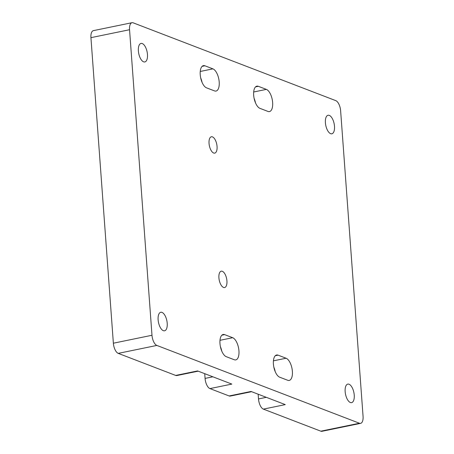 <?xml version="1.0" encoding="UTF-8"?>
<svg xmlns="http://www.w3.org/2000/svg" width="454" height="454" viewBox="0 0 454 454"><rect width="100%" height="100%" fill="white"/><g stroke="black" fill="none" stroke-linecap="round" stroke-linejoin="round"><path stroke-width="0.68" d="M218.913 277.825A8.348 3.763 -101.6 0 1 221.24 271.191A8.348 3.763 -101.6 0 1 226.932 280.907A8.348 3.763 -101.6 0 1 224.605 287.541A8.348 3.763 -101.6 0 1 218.913 277.825M209.044 143.402A8.348 3.763 -101.6 0 1 211.371 136.768A8.348 3.763 -101.6 0 1 217.057 146.483A8.348 3.763 -101.6 0 1 214.731 153.117A8.348 3.763 -101.6 0 1 209.044 143.402M158.123 319.792A9.46 4.268 -101.6 0 1 160.761 312.273A9.46 4.268 -101.6 0 1 167.208 323.282A9.46 4.268 -101.6 0 1 164.569 330.801A9.46 4.268 -101.6 0 1 158.123 319.792M138.379 50.944A9.46 4.268 -101.6 0 1 141.018 43.425A9.46 4.268 -101.6 0 1 147.465 54.435A9.46 4.268 -101.6 0 1 144.826 61.954A9.46 4.268 -101.6 0 1 138.379 50.944M325.41 122.784A9.46 4.268 -101.6 0 1 328.049 115.259A9.46 4.268 -101.6 0 1 334.496 126.269A9.46 4.268 -101.6 0 1 331.857 133.794A9.46 4.268 -101.6 0 1 325.41 122.784M345.154 391.626A9.46 4.268 -101.6 0 1 347.792 384.107A9.46 4.268 -101.6 0 1 354.239 395.116A9.46 4.268 -101.6 0 1 351.6 402.636A9.46 4.268 -101.6 0 1 345.154 391.626M219.203 81.987A11.407 5.142 -101.6 0 1 216.025 91.061A11.407 5.142 -101.6 0 1 214.538 90.908L206.519 87.832A11.407 5.142 -101.6 0 1 200.401 76.266A11.407 5.142 -101.6 0 1 203.415 65.631A11.407 5.142 -101.6 0 1 204.902 65.785L212.915 68.86A11.407 5.142 -101.6 0 1 219.203 81.987M272.638 102.513A11.407 5.142 -101.6 0 1 269.46 111.582A11.407 5.142 -101.6 0 1 267.974 111.434L259.955 108.353A11.407 5.142 -101.6 0 1 253.837 96.793A11.407 5.142 -101.6 0 1 256.851 86.158A11.407 5.142 -101.6 0 1 258.337 86.311L266.356 89.387A11.407 5.142 -101.6 0 1 272.638 102.513M292.382 371.361A11.407 5.142 -101.6 0 1 289.204 380.429A11.407 5.142 -101.6 0 1 287.717 380.276L279.698 377.2A11.407 5.142 -101.6 0 1 273.58 365.64A11.407 5.142 -101.6 0 1 276.594 355.005A11.407 5.142 -101.6 0 1 278.081 355.153L286.099 358.234A11.407 5.142 -101.6 0 1 292.382 371.361M238.946 350.834A11.407 5.142 -101.6 0 1 235.768 359.903A11.407 5.142 -101.6 0 1 234.281 359.755L226.262 356.674A11.407 5.142 -101.6 0 1 220.145 345.114A11.407 5.142 -101.6 0 1 223.158 334.479A11.407 5.142 -101.6 0 1 224.645 334.632L232.658 337.708A11.407 5.142 -101.6 0 1 238.946 350.834M360.601 423.361A8.836 3.984 -101.6 0 1 359.449 423.247L156.857 345.432A8.836 3.984 -101.6 0 1 151.988 335.268L129.549 29.726A8.836 3.984 -101.6 0 1 132.012 22.7A8.836 3.984 -101.6 0 1 133.164 22.819L335.761 100.629A8.836 3.984 -101.6 0 1 340.631 110.793L363.064 416.341A8.836 3.984 -101.6 0 1 360.601 423.361L321.988 431.3A8.836 3.984 -101.6 0 1 320.836 431.181L263.382 409.116L285.277 404.616L251.022 391.462L229.128 395.962L209.947 388.59A8.847 3.99 78.4 0 1 205.072 378.409L204.72 373.676M198.188 371.168L176.844 375.554A8.847 3.99 -101.6 0 1 175.692 375.435L118.239 353.371A8.836 3.984 -101.6 0 1 113.369 343.207L90.936 37.659A8.836 3.984 -101.6 0 1 93.399 30.639L132.012 22.7M209.947 388.59L231.841 384.09L197.586 370.935L175.692 375.435M251.624 391.689L230.28 396.075A8.847 3.99 -101.6 0 1 229.128 395.962M266.311 397.329L258.508 398.935A8.847 3.99 78.4 0 0 263.382 409.116M258.508 398.935L258.156 394.203M221.785 351.146A11.407 5.142 78.4 0 0 220.411 346.68M275.22 371.667A11.407 5.142 78.4 0 0 273.853 367.201M255.477 102.82A11.407 5.142 78.4 0 0 254.109 98.359M202.041 82.299A11.407 5.142 78.4 0 0 200.668 77.833M320.836 431.181L359.449 423.247M118.239 353.371L156.857 345.432M224.645 334.632L221.853 335.205M232.658 337.708L219.986 340.313M286.099 358.234L273.427 360.839M278.081 355.153L275.289 355.732M266.356 89.387L253.684 91.992M258.337 86.311L255.545 86.884M204.902 65.785L202.109 66.358M212.915 68.86L200.248 71.465M113.369 343.207L151.988 335.268M90.936 37.659L129.549 29.726M212.869 376.809L205.072 378.409"/></g></svg>

